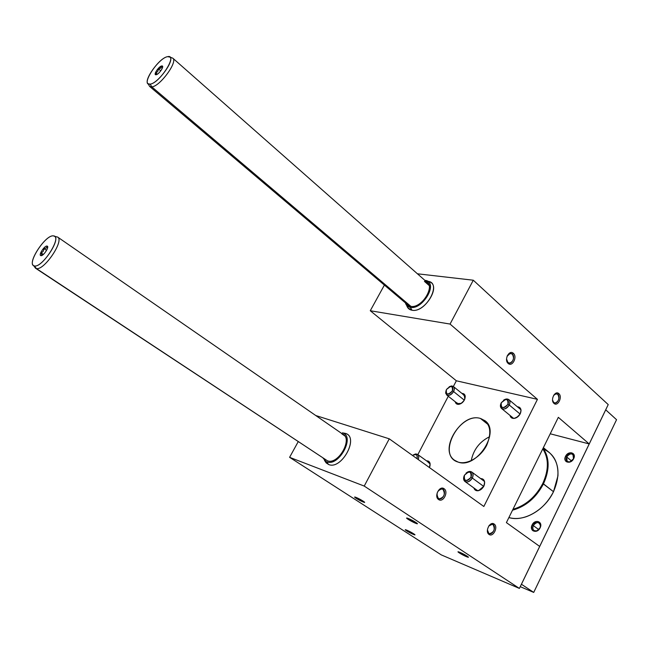 <?xml version="1.0" encoding="UTF-8"?>
<svg xmlns="http://www.w3.org/2000/svg" width="649" height="649" viewBox="0 0 649 649"><rect width="100%" height="100%" fill="white"/><g stroke="black" fill="none" stroke-linecap="round" stroke-linejoin="round"><path stroke-width="0.97" d="M442.991 489.387L444.094 488.746C439.543 485.16 433.727 496.501 438.586 499.519L438.383 498.4C434.311 495.877 439.178 486.385 442.991 489.387L441.896 488.932C437.028 490.579 435.86 493.735 438.383 498.4L439.397 498.83C444.297 497.248 445.49 494.1 442.991 489.387L441.636 488.9L442.991 489.387C447.015 491.918 442.212 501.336 438.383 498.4L438.586 499.519C443.162 503.024 448.897 491.772 444.094 488.746L442.991 489.387M557.759 394.276L558.838 393.635C555.073 389.944 549.963 400.214 553.995 403.394L552.567 400.182L553.711 402.445L555.211 403.013C558.927 401.187 559.779 398.275 557.759 394.276L556.209 393.708L553.646 395.355C555.009 393.627 556.38 393.27 557.759 394.276L555.609 393.805L557.759 394.276C561.101 396.945 556.874 405.487 553.711 402.445L553.995 403.394C557.783 407.02 562.821 396.831 558.838 393.635L557.759 394.276M512.231 354.005L513.343 353.316C509.214 349.284 503.746 359.935 508.167 363.432L506.536 358.929L507.899 362.475L509.822 363.107C513.651 361.087 514.454 358.045 512.231 354.005L510.252 353.364L507.056 356.277C508.508 353.478 510.236 352.715 512.231 354.005L509.619 353.51L512.231 354.005C515.89 356.942 511.38 365.793 507.899 362.475L508.167 363.432C512.312 367.391 517.699 356.82 513.343 353.316L512.231 354.005M493.078 524.66L494.157 524.067C490.019 520.79 484.592 531.701 489.022 534.427L487.399 529.884L488.778 533.332L489.549 533.681C494.149 532.221 495.325 529.219 493.078 524.66L492.25 524.287L488.811 525.958C490.238 524.27 491.666 523.832 493.078 524.66L491.983 524.246L493.078 524.66C496.745 526.956 492.266 536.017 488.778 533.332L489.022 534.427C493.183 537.632 498.529 526.81 494.157 524.067L493.078 524.66M363.075 501.109L355.027 497.029C354.273 496.883 354.678 497.321 356.244 498.351L357.088 497.84L356.244 498.351L364.584 502.456L363.075 501.109C367.926 504.208 360.747 501.296 356.244 498.351C351.36 495.244 358.499 498.116 363.075 501.109M467.15 556.177L458.405 551.796L459.314 552.899L460.149 552.437L459.314 552.899C463.41 555.374 466.42 556.834 468.343 557.288L467.15 556.177C471.669 559.105 463.451 555.658 459.314 552.899C454.738 549.946 462.948 553.37 467.15 556.177M415.887 522.469L407.085 518.032C406.25 517.87 406.607 518.308 408.148 519.338L409.089 518.794L408.148 519.338C412.318 521.869 415.368 523.362 417.299 523.792L415.887 522.469C420.836 525.682 412.707 522.38 408.148 519.338C403.143 516.109 411.255 519.378 415.887 522.469M413.6 533.754L405.609 529.722L406.655 530.85L407.418 530.42L406.655 530.85L414.889 534.898L413.6 533.754C418.053 536.601 410.768 533.543 406.655 530.85C402.161 527.994 409.43 531.028 413.6 533.754M324.605 460.449L326.155 462.883L328.621 464.506C341.325 470.233 359.238 437.824 345.86 433.556L343.719 433.053M343.037 433.021L345.438 433.402C359.497 436.955 341.617 470.306 328.621 464.506L323.032 458.064L328.621 464.506L324.687 460.652M406.72 305.436L407.88 307.869L412.001 310.238L410.346 307.375L406.517 305.184L405.422 302.88C406.128 305.419 407.775 306.92 410.346 307.375L412.001 310.238C424.17 313.045 441.004 286.882 430.19 282.072L427.959 281.317C442.423 282.737 425.744 313.207 412.001 310.238C409.381 309.776 407.653 308.291 406.818 305.784M424.876 280.36L427.326 281.106C437.353 285.584 421.672 309.946 410.346 307.375C423.318 310.108 438.821 281.244 424.965 280.368L424.876 280.36M344.546 435.714L341.885 433.873L344.546 435.714M34.486 266.804L35.492 268.191L327.339 460.733C337.496 465.382 352.91 440.111 343.345 434.595L341.885 433.873C353.956 436.964 338.527 465.674 327.339 460.733L325.181 459.305M429.216 285.576L424.43 281.366L429.216 285.576M408.099 305.144L410.898 306.369C420.682 308.616 435 288.18 427.513 282.68L424.43 281.366C437.239 282.193 422.897 308.883 410.898 306.369L151.817 86.877L150.13 84.135L148.094 83.737C143.031 80.614 159.63 57.631 167.62 56.666L169.933 57.088C174.914 60.3 157.837 83.648 150.13 84.135L151.817 86.877L149.627 86.422L151.817 86.877L410.898 306.369M429.443 467.564L430.109 463.711C429.703 461.715 428.518 460.774 426.563 460.871C429.922 461.115 430.879 463.354 429.443 467.564M427.147 461.285L430.052 464.003L429.808 466.639C430.401 464.449 430.076 462.842 428.819 461.82L427.147 461.285M520.182 413.867L521.042 410.428C520.822 408.116 519.606 406.899 517.383 406.777C520.847 407.321 521.804 409.649 520.238 413.77L520.182 413.867C521.317 411.352 521.171 409.397 519.735 408.002L517.967 407.264C519.792 407.564 520.782 408.708 520.944 410.695L520.182 413.867M483.781 486.304L484.665 482.264C484.308 479.822 482.97 478.597 480.641 478.597C484.446 479.067 485.509 481.615 483.821 486.239L483.781 486.304C485.046 483.432 484.827 481.234 483.124 479.716L481.274 479.059C483.197 479.278 484.3 480.438 484.584 482.54L483.781 486.304L478.808 490.506C476.723 490.879 475.287 490.182 474.5 488.405L475.685 489.979C478.646 491.366 481.347 490.141 483.781 486.304M464.424 399.93L465.236 396.304C464.944 394.389 463.848 393.44 461.966 393.44C465.163 393.821 465.982 395.979 464.424 399.93C460.482 405.008 457.423 405.625 455.257 401.78C455.663 403.613 456.831 404.465 458.77 404.335C461.098 403.929 462.988 402.461 464.424 399.93M462.51 393.878L465.163 396.588L464.854 398.965L464.108 394.478L462.51 393.878M488.178 424.624L480.43 418.451C461.561 412.31 438.351 449.611 454.576 460.271L458.129 462.08C476.52 469.397 500.963 431.52 484.965 420.706L480.43 418.451L488.178 424.624M471.223 460.652C473.47 449.684 479.603 441.693 489.622 436.688C479.603 441.693 473.47 449.684 471.223 460.652M470.947 477.331L472.31 478.037C473.827 473.721 472.764 471.547 469.113 471.499L465.99 473.202C468.099 471.361 470.022 470.971 471.758 472.026C473.299 473.405 473.486 475.409 472.31 478.037L483.724 486.417L472.31 478.037C470.071 481.558 467.604 482.694 464.919 481.453C463.394 480.106 463.175 478.143 464.278 475.563L463.613 479.076C465.609 483.213 468.505 482.864 472.31 478.037L470.947 477.331C467.84 481.274 465.471 481.558 463.848 478.183L464.457 475.19L468.343 471.993C471.312 472.034 472.18 473.811 470.947 477.331C471.499 471.239 469.332 470.517 464.457 475.19C463.873 481.282 466.039 482.004 470.947 477.331M418.199 459.516C419.327 455.874 418.427 454.024 415.506 453.976L413.202 454.998L417.591 454.414C418.881 455.509 419.076 457.212 418.199 459.516M412.537 455.468L414.679 454.43C416.966 454.43 417.737 455.841 416.999 458.656C417.607 454.616 416.123 453.554 412.537 455.468M507.916 404.343L509.27 405.025C510.674 401.22 509.733 399.216 506.447 399.005L503.51 400.23C505.603 398.794 507.404 398.608 508.897 399.67C510.195 400.936 510.317 402.721 509.27 405.025L520.1 414.038L509.27 405.025C506.861 408.683 504.273 409.819 501.507 408.432C500.201 407.166 500.063 405.382 501.117 403.078L500.42 406.16C502.334 410.306 505.279 409.925 509.27 405.025L507.916 404.343C504.662 408.343 502.261 408.659 500.695 405.276L501.271 402.737L505.62 399.435C508.297 399.606 509.059 401.244 507.916 404.343C508.329 398.608 506.115 398.072 501.271 402.737C500.833 408.481 503.048 409.016 507.916 404.343M452.337 390.933L453.594 391.574C454.973 388.086 454.251 386.22 451.412 385.977L449.189 386.772L453.367 386.512C454.568 387.656 454.641 389.351 453.594 391.574L464.303 400.157L453.594 391.574C451.371 394.949 449.043 396.068 446.609 394.917L445.952 390.787L445.66 393.132C447.453 396.547 450.098 396.028 453.594 391.574L452.337 390.933C449.481 394.576 447.323 394.998 445.863 392.215L446.439 389.514L450.56 386.366C452.872 386.569 453.464 388.094 452.337 390.933C452.905 385.579 450.941 385.1 446.439 389.514C445.839 394.876 447.81 395.355 452.337 390.933M455.801 402.21L456.742 403.637L461.285 403.394L459.038 404.205L455.801 402.21M473.867 487.943C474.581 490.165 476.147 491.082 478.573 490.676L483.821 486.239C479.789 491.553 476.471 492.12 473.867 487.943M510.641 415.952L511.688 417.542C513.481 418.767 515.582 418.459 517.999 416.626L514.576 418.248C512.572 418.435 511.266 417.672 510.641 415.952M510.057 415.465C510.568 417.615 511.988 418.589 514.324 418.386C516.831 417.907 518.802 416.366 520.238 413.77C515.947 419.222 512.556 419.781 510.057 415.465M342.461 432.802L342.85 432.948C355.279 436.931 338.567 467.11 326.755 461.812C338.835 467.175 355.514 436.12 342.461 432.802M409.738 531.555L410.922 532.188L409.738 531.555M409.998 519.208L414.508 521.609L409.998 519.208M461.82 553.208L465.073 554.919L461.82 553.208M358.353 498.448L361.412 500.103L358.353 498.448M539.684 546.434L519.387 588.424L441.279 554.887L519.387 588.424L364.227 486.069L389.262 438.821L483.846 506.488L537.445 399.346L450.057 324.062L473.291 280.214L608.227 404.587L589.211 443.94L558.335 417.339L506.398 522.615L539.684 546.434L506.398 522.615L558.335 417.339L589.211 443.94L550.222 433.783L589.211 443.94L608.227 404.587L473.291 280.214L417.421 273.789L473.291 280.214L450.057 324.062L370.271 310.741L450.057 324.062L537.445 399.346L456.344 380.785L537.445 399.346L483.846 506.488L389.262 438.821L315.763 415.522L389.262 438.821L364.227 486.069L289.6 457.326L364.227 486.069L519.387 588.424L539.684 546.434M384.395 285.081L370.271 310.741L456.344 380.785L453.359 386.504L456.344 380.785L370.271 310.741L384.395 285.081M448.281 396.247L417.859 454.6L448.281 396.247M480.43 418.451C490.206 422.556 492.307 431.471 486.726 445.214C480.755 457.18 467.134 465.098 458.129 462.08C436.266 456.028 459.241 411.717 480.43 418.451M298.207 441.677L289.6 457.326L441.279 554.887L289.6 457.326L298.207 441.677M494.157 524.067C498.529 526.81 493.183 537.632 489.022 534.427C484.592 531.701 490.019 520.79 494.157 524.067M513.343 353.316C517.699 356.82 512.312 367.391 508.167 363.432C503.746 359.935 509.214 349.284 513.343 353.316M558.838 393.635C562.821 396.831 557.783 407.02 553.995 403.394C549.963 400.214 555.073 389.944 558.838 393.635M444.094 488.746C448.897 491.772 443.162 503.024 438.586 499.519C433.727 496.501 439.543 485.16 444.094 488.746M148.889 85.133L149.643 86.439L148.889 85.133M53.51 235.903C45.503 234.159 25.814 264.946 34.397 265.92C42.315 268.256 62.702 236.098 53.51 235.903L54.548 236.293C60.965 239.554 41.528 268.207 34.397 265.92L36.32 268.516C43.921 270.998 64.535 240.568 57.672 237.096L55.992 236.666L57.656 237.08C64.584 240.487 43.937 270.998 36.32 268.516L327.339 460.733L36.32 268.516L33.618 265.611C27.12 262.407 46.063 234.192 53.51 235.903L54.143 236.066M47.15 246.685L47.028 246.076C44.708 245.476 38.656 254.408 40.636 255.519L41.812 255.292L41.276 253.037L43.256 251.228L44.075 248.64L46.184 248.056L47.15 246.685L46.184 248.056L44.075 248.64L46.582 250.336L44.075 248.64L43.256 251.228L41.276 253.037L43.353 254.44L41.276 253.037L41.982 254.668L41.787 255.487L40.936 255.641C43.264 256.306 49.438 247.131 47.304 246.174L47.645 247.585L47.15 246.685M161.796 66.587L161.69 65.979C157.585 68.445 155.5 71.309 155.419 74.586L156.117 74.732C158.624 74.521 164.043 67.042 162.38 66.093L161.69 65.979L160.676 68.21L161.796 66.587L162.501 67.569L161.796 66.587M155.419 74.586L156.871 74.457L155.971 72.98L157.764 71.406L158.534 68.948L160.676 68.21L158.534 68.948L160.741 70.863L158.534 68.948L157.764 71.406L155.971 72.98L157.366 74.181L155.971 72.98L156.823 74.262M573.481 458.835L574.26 456.701C572.816 451.574 569.911 451.461 565.539 456.361L566.658 456.928C570.317 452.824 572.751 452.921 573.959 457.212L573.481 458.835L572.986 454.462C570.641 453.221 568.532 454.04 566.658 456.928L571.615 461.033L566.658 456.928L567.161 461.317C569.506 462.55 571.607 461.723 573.481 458.835L570.073 461.788C566.739 462.056 565.595 460.441 566.658 456.928L565.539 456.361C564.273 460.555 565.628 462.486 569.611 462.169L573.481 458.835M539.944 527.953L540.747 525.471C539.205 520.271 536.325 520.109 532.107 524.96L533.243 525.552C536.772 521.48 539.189 521.626 540.479 525.974L539.944 527.953C540.828 525.868 540.601 524.23 539.27 523.062C536.991 521.942 534.979 522.778 533.243 525.552L538.767 529.592L533.243 525.552C532.35 527.653 532.578 529.292 533.924 530.468C536.204 531.572 538.208 530.736 539.944 527.953L537.048 530.72C533.405 531.255 532.131 529.535 533.243 525.552L532.107 524.96C530.785 529.714 532.302 531.774 536.658 531.142L539.944 527.953M543.821 449.27C553.784 453.813 558.489 462.696 557.945 475.936L553.492 491.707L542.767 483.505C548.892 469.892 548.892 458.348 542.775 448.873C548.892 458.348 548.892 469.892 542.767 483.505L543.464 483.87C549.792 469.73 549.662 457.861 543.091 448.248C549.662 457.861 549.792 469.73 543.464 483.87L553.492 491.707C560.622 474.93 559.227 461.877 549.33 452.548L543.367 447.672M553.492 491.707C547.253 503.802 538.337 512.077 526.761 516.531C520.36 518.746 514.406 519.095 508.889 517.569C523.581 522.226 544.9 510.138 553.492 491.707M543.464 483.87C536.115 497.751 525.804 506.52 512.532 510.195C525.804 506.52 536.115 497.751 543.464 483.87M542.767 483.505C535.701 496.891 525.771 505.49 512.97 509.303C525.771 505.49 535.701 496.891 542.767 483.505M47.028 246.076C49.892 246.231 43.467 256.323 40.936 255.641C38.137 255.414 44.481 245.46 47.028 246.076M427.513 282.68L172.788 58.175C178.175 61.541 160.027 86.398 151.817 86.877C160.011 86.398 178.134 61.614 172.804 58.191L171.417 57.656M167.62 56.666C158.08 57.939 140.03 86.171 150.13 84.135C159.67 83.291 178.288 53.916 167.62 56.666M161.69 65.979C165.024 65.184 159.159 74.416 156.117 74.732C152.84 75.454 158.656 66.344 161.69 65.979M605.695 409.819L616.55 419.708L605.728 409.819L521.439 584.254L533.721 592.415L616.55 419.708L533.721 592.415L521.415 584.238L605.695 409.819M520.247 586.664L533.721 592.415L520.247 586.664M540.114 527.832C537.242 534.184 528.87 531.101 532.107 524.96C534.922 518.689 543.335 521.626 540.114 527.832M573.684 458.632C570.909 464.773 562.383 462.323 565.539 456.361C568.256 450.292 576.815 452.604 573.684 458.632M326.155 462.883L324.459 460.311M407.88 307.869L406.517 305.184M469.113 471.499L468.343 471.993M484.3 481.298L471.758 472.026M415.506 453.976L414.679 454.43M429.857 463.24L417.591 454.414M506.447 399.005L505.62 399.435M520.766 409.6L508.897 399.67M451.412 385.977L450.56 386.366M465.033 395.914L453.367 386.512M446.609 394.917L458.34 404.222M445.863 392.215L445.66 393.132M501.507 408.432L513.456 418.264M500.695 405.276L500.42 406.16M464.919 481.453L477.55 490.62M463.848 478.183L463.613 479.076M427.326 281.106L430.19 282.072M342.85 432.948L345.86 433.556M488.786 533.389L489.549 533.681M508.418 362.832L509.822 363.107M553.784 402.68L555.211 403.013M438.594 498.537L439.397 498.83M410.801 307.431L149.627 86.422L148.094 83.737M35.492 268.191L33.618 265.611M40.636 255.519L41.812 255.292M574.26 456.701L573.959 457.212M540.747 525.471L540.479 525.974M537.048 530.72L536.658 531.142M570.073 461.788L569.611 462.169M162.501 67.569L162.38 66.093M47.491 247.277L47.304 246.174M57.656 237.08L343.345 434.595M54.548 236.293L57.672 237.096M169.933 57.088L172.804 58.191"/></g></svg>
